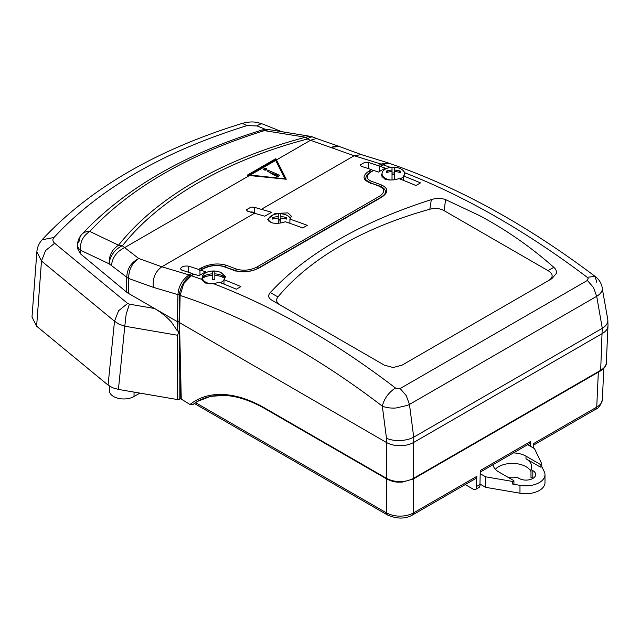 <?xml version="1.0" encoding="UTF-8"?>
<svg xmlns="http://www.w3.org/2000/svg" width="640" height="640" viewBox="0 0 640 640"><rect width="100%" height="100%" fill="white"/><g stroke="black" fill="none" stroke-linecap="round" stroke-linejoin="round"><path stroke-width="0.96" d="M404.224 175.28A11.256 6.496 0 0 0 404.56 173.696A11.256 6.496 0 0 0 395.28 167.304A11.256 6.496 0 0 0 394.592 167.248L394.592 167.248A11.256 6.496 0 0 0 393.312 167.2A11.256 6.496 0 0 0 392.024 167.248A11.256 6.496 0 0 0 391.336 167.304A11.256 6.496 0 0 0 382.056 173.696A11.256 6.496 0 0 0 390.704 180.016M400.2 172.56A19.248 15.712 180 0 0 394.592 171.552L394.592 170.072A19.248 15.712 0 0 1 400.2 171.08A16.656 7.512 135.6 0 1 400.2 172.56M386.416 171.08A19.248 15.712 0 0 1 392.024 170.072L392.024 171.552A19.248 15.712 180 0 0 386.416 172.56A16.656 7.512 -135.6 0 1 386.416 171.08L388.016 172.128M394.592 174.44L392.024 174.44M398.6 172.128L400.2 171.08M392.024 172.96L394.592 172.96M392.024 170.072L392.024 167.248A19.288 19.288 0 0 0 391.336 167.304M392.024 179.992L392.024 171.552M395.28 167.304A19.288 19.288 0 0 0 394.592 167.248L394.592 170.072M394.592 171.552L394.592 179.736M399.904 178.96A11.256 6.496 0 0 0 403.576 176.36M541.776 466.48L544.128 471.392A19.288 11.136 180 0 1 544.992 474.704A19.288 11.136 180 0 1 539.344 482.576A19.288 11.136 180 0 1 519.976 485.336L512.696 484.088A0.968 0.56 0 0 0 513.8 483.84A0.968 0.56 0 0 0 513.936 483.552L513.936 480.928A0.968 0.56 180 0 1 513.8 481.216A0.968 0.56 180 0 1 512.696 481.464L485.608 476.808L480.208 473.696M544.992 474.704L544.992 482.576A19.288 11.136 180 0 1 539.344 490.456A19.288 11.136 180 0 1 519.976 493.208L485.608 487.312L479.968 484.056M508.528 477.576A19.288 11.136 0 0 0 517.344 477.416L519.176 478.472A9.648 5.568 0 0 0 532.816 478.472L530.984 477.416L530.984 469.544A19.288 11.136 0 0 0 531.64 466.664A19.288 11.136 0 0 0 525.992 458.784L540.128 466.944A0.968 0.56 0 0 0 541.296 467.032A0.968 0.56 0 0 0 541.776 466.552A0.968 0.56 0 0 0 541.736 466.4M530.984 471.656A19.288 11.136 0 0 0 498.712 466.664A19.288 11.136 0 0 0 495.344 469.288M513.416 452.912A19.288 11.136 180 0 1 525.992 456.16L540.128 464.32L540.128 466.944M527.696 444.672L534.48 448.592L541.736 463.776A0.968 0.56 180 0 1 541.776 463.928A0.968 0.56 180 0 1 541.296 464.408A0.968 0.56 180 0 1 540.128 464.32M493.096 464.648A19.288 11.136 180 0 0 498.712 471.912L513.648 480.536A0.968 0.56 180 0 1 513.936 480.928M485.608 487.312L485.608 476.808M519.976 493.208L519.976 485.336M532.816 470.6L532.816 478.472A9.648 5.568 0 0 0 535.64 474.536A9.648 5.568 0 0 0 532.816 470.6L530.984 469.544M289.904 223.312L289.904 219.12A803.736 464.04 60 0 1 307.256 225.336L302.704 227.96A803.736 464.04 -120 0 0 285.36 221.744C280.104 223.512 275.36 223.8 271.128 222.616L267.64 219.312L275.064 213.44L287.944 212.904L291.432 216.272L289.904 219.12M275.856 160.848L275.84 158.672L286.256 179.224L249.44 175.536L124.624 247.6L122.432 245.784A16.072 11.944 -141.7 0 0 118.52 245.232L89.816 231.432C83.072 235.8 79.936 242.056 80.416 250.192L109.232 263.856L126.768 277.216C127.088 268.736 131.072 262.504 138.72 258.496L124.624 247.6C116.76 251.488 112.36 257.512 111.424 265.68M310 136.288L305.568 137.24A16.072 5.448 75.2 0 1 307.352 139.016L310.512 140.28L316.488 138.488L313.336 137.224A16.072 16.072 0 0 0 310 136.288L268.928 129.608L264.384 130.64A16.072 6.16 -107.1 0 0 261.688 130.112C184.584 154.016 124.616 188.76 81.792 234.352L81.792 234.352A16.072 11.592 42.6 0 0 79.416 240.888A16.072 8.936 0.9 0 0 77.536 244.976L77.488 248.36L80.352 253.744L127.296 292.712L177.328 321.648L179.6 321.664M247.056 125.6L242.36 123.352C156.256 149.904 89.496 188.72 42.096 239.792L42.096 239.792C39.008 243.224 37.264 247.208 36.872 251.744L41.488 261L45.576 250.52L54.64 243.248C52.56 241.392 52.344 239.472 54 237.48C98.816 188.944 163.168 151.656 247.056 125.6L257.088 125.96L265.656 129.424M36.872 251.752L32 317.048L36.624 326.192L41.488 261L114.504 321.208L118.592 310.728L127.656 303.456L54.64 243.248M263.432 124.328C261.64 123.456 259.528 123.992 257.088 125.96M372.6 170.736A1.608 0.928 -120 0 0 372.424 170.424A1.608 0.928 -120 0 0 371.472 169.608A803.736 464.04 -120 0 0 361.48 166.384L360.064 165.056L364.888 162.272L368.296 162.448A803.736 464.04 60 0 1 378.296 165.672A1.608 0.928 60 0 1 379.24 166.488A1.608 0.928 60 0 1 379.568 167.152M192.92 274.472A1.608 0.928 -120 0 0 192.736 274.16A1.608 0.928 -120 0 0 191.784 273.352A803.736 464.04 -120 0 0 181.792 270.12L180.384 268.8C181.672 266.528 184.416 265.656 188.616 266.184A803.736 464.04 60 0 1 198.608 269.408A1.608 0.928 60 0 1 199.56 270.224A1.608 0.928 60 0 1 199.968 271.312M191.784 273.352L189.072 274.92C182.264 279.68 178.552 286.248 177.936 294.64L177.328 330.832L178.464 331.448L179.224 330.352M36.624 326.192L108.072 385.104L114.504 321.208L119.024 324.184L124.8 326.192L126.144 314.312L129.384 304.176L127.656 303.456M177.328 330.832L171.44 322.088C166.736 316.872 161.104 312.336 154.552 308.496L129.384 304.176M282.4 178.528L284.904 178.664L275.344 159.752L249.088 174.904L282.4 178.528M247.712 211.232L246.296 209.848L251.12 207.064L254.528 207.296A225.048 129.928 -120 0 0 261.312 209.336A803.736 464.04 60 0 1 271.576 212.272L264.76 216.208A803.736 464.04 -120 0 0 254.496 213.28A225.048 129.928 60 0 1 247.712 211.232M254.528 207.296L254.528 212.768A4.824 2.784 0 0 0 251.12 211.952A4.824 2.784 0 0 0 250.136 212.008M190.208 276.048L189.072 274.92L161.824 266.776L138.72 258.496C132.12 262.992 128.752 269.648 128.608 278.48L153.352 287.352L177.936 294.64L180.208 294.672M276.432 159.952L310.512 140.28L354.16 155.736L381.08 164.064L378.296 165.672M266.648 169.76A1.64 0.864 -4.1 0 0 266.496 169.672A1.64 0.864 -4.1 0 0 264.008 169.896M266.416 168.608C267.144 169.888 266.368 170.336 264.088 169.952C263.36 168.656 264.136 168.208 266.416 168.608L266.896 169.224M177.568 399.576A1.608 0.928 0 0 0 178.416 399.584A1.608 0.928 0 0 0 179.16 399.344L179.16 330.832L177.568 335.264L177.568 399.576L118.432 389.416L124.8 326.192L177.568 335.264M108.072 385.104L112.624 387.768L118.432 389.416M254.528 212.768L256.264 213.768M385.496 192.264C385.712 190.016 383.952 188 380.232 186.208L379.464 186.304C385.08 189.04 385.088 192.352 379.488 196.248L256.728 267.12C249.824 270.44 243 271.064 236.248 268.992A803.736 464.04 -120 0 0 225.992 265.184C217.728 262.912 209.384 263.872 200.96 268.048L198.608 269.408M371.472 169.608L369.192 170.928C362.336 175.56 362.344 179.416 369.216 182.496A803.736 464.04 60 0 1 379.464 186.304M180.784 398.4L179.16 399.344M273.584 174.864L267.248 171.016L268.304 170.36L276.136 173.712A225.048 129.928 -120 0 0 279.776 175.448L277.528 176.744A225.048 129.928 60 0 1 273.584 174.864M268.4 171.744L268.304 170.36M269 172.112L276.224 174.96L276.136 173.712M276.224 174.96L278.632 176.112M249.136 175.488L249.088 174.904M284.936 179.16L284.904 178.664M275.992 160.776L285.528 179.192M249.44 175.536L247.224 175.192L275.84 158.672M264.088 169.952L263.608 169.328M389.376 163.456L388.104 162.872L381.08 164.064L382.208 165.184M236.248 268.992L235.296 271.056M225.992 265.184L225.072 267.248M380.232 186.208L369.216 182.496M42.096 239.792L54 237.48M339.2 146.448L331.296 147.312L337.096 145.664L316.488 138.488M80.352 253.744L80.416 250.192A16.072 8.936 0.9 0 1 77.536 244.976L77.536 244.976A16.072 16.072 0 0 1 81.792 234.352A16.072 11.592 42.6 0 1 89.816 231.432A422.248 243.784 180 0 1 164.056 173.504A422.248 243.784 180 0 1 264.384 130.64L305.568 137.24A378.264 218.384 0 0 0 195.16 181.488A378.264 218.384 0 0 0 118.52 245.232C111.92 249.552 108.824 255.768 109.232 263.856A16.072 10.784 129.7 0 1 122.432 245.784A373.96 215.904 180 0 1 307.352 139.016A16.072 7.488 111.8 0 1 313.336 137.224M217.352 395.384L216.208 394.568C231.168 393.6 247.352 398.096 264.76 408.056L386.384 478.272L386.384 442.456L179.04 322.36L386.384 442.456C390.184 444.576 394.728 445.664 400.024 445.712C405.312 445.664 409.856 444.576 413.656 442.456L413.656 478.272L600.68 370.296L600.336 371L600.68 370.296C604.368 368.112 606.256 365.496 606.328 362.44L608 325.64C607.912 328.696 606.032 331.32 602.352 333.512L413.656 442.456M386.728 478.984L386.384 478.272C390.44 480.472 394.984 481.568 400.024 481.552C405.064 481.568 409.608 480.472 413.656 478.272L413.312 478.984L413.656 478.272M598.328 372.168L596.736 407.112C600.424 404.952 602.312 402.336 602.384 399.288L603.8 368.312M386.384 478.784L386.384 512.816L195.528 402.624L194.416 403.512L387.384 514.92L386.384 512.816C390.44 515.032 394.984 516.136 400.024 516.12C405.064 516.136 409.608 515.032 413.656 512.816L412.624 514.936L475.784 478.48A4.824 2.784 -120 0 0 476.784 476.368L413.656 512.816L413.656 478.784M475.608 489.4L479.016 487.432A4.824 2.784 -120 0 0 479.016 487.432A4.824 2.784 -120 0 0 479.96 484.488L476.552 486.456A4.824 2.784 60 0 1 475.608 489.4A4.824 2.784 60 0 1 475.576 489.416A4.824 2.784 60 0 1 473.192 489.16L465.24 484.568M216.208 394.568C206.128 395.312 197.4 398.624 190.032 404.496L192.616 404.696L194.544 403.584M192.616 404.696L197.536 401.392C203.304 398.072 209.776 396.112 216.96 395.52C231.632 394.4 247.68 398.816 265.096 408.76L386.72 478.976C395.44 482.984 397.12 481.936 402.208 482.104L413.32 478.976L600.352 371C604.816 367.656 606.808 364.896 606.328 362.728M195.528 402.624L197.416 401.464M197.56 401.384L210.544 396.384L225.336 395.272M179.512 321.704L179.04 322.36L179.512 321.704L179.04 322.36L180.792 398.792L181.264 399.44L179.512 323.016L180.128 295.44L183.672 283.672L191.272 275.728L190.616 275.808M180.792 398.784L190.032 404.496M139.944 393.112L134.04 396.512A14.464 8.352 180 0 1 114.128 396.816A14.464 8.352 180 0 1 109.344 390.608L109.344 386.04M480.248 472.064L529.296 443.744A4.824 2.784 -120 0 0 529.296 443.744A4.824 2.784 -120 0 0 530.296 441.64L530.192 446.112M479.96 484.488L480.28 470.52L530.296 441.64M476.552 486.456L476.784 476.368M602.376 399.576C600.768 405.248 598.56 408.464 595.744 409.216L596.736 407.112L533.616 443.56L533.512 448.032M202.28 280.888L202.28 277.496A11.256 6.496 180 0 1 202.352 276.752A11.256 6.496 180 0 1 211.56 271.096A11.256 6.496 180 0 1 215.504 271.096A11.256 6.496 180 0 1 224.712 276.752A11.256 6.496 180 0 1 224.784 277.496A11.256 6.496 180 0 1 224.712 278.232A11.256 6.496 180 0 1 224.328 279.328M224.784 278.76L224.784 277.496M214.816 279.592L214.816 271.632A16.656 16.008 0 0 0 212.248 271.632L212.248 279.592A16.656 0.984 -0 0 1 214.816 279.592M221.576 276.752L224.712 276.752A19.248 15.712 180 0 0 214.816 273.864M212.248 273.864A19.248 15.712 180 0 0 202.352 276.752L205.488 276.752M210.608 283.768A11.256 6.496 180 0 1 202.352 278.232A19.248 15.712 0 0 1 212.248 275.344M214.816 275.344A19.248 15.712 0 0 1 224.712 278.232M202.352 278.232A11.256 6.496 180 0 1 202.28 277.496M223.984 279.904A11.256 6.496 180 0 1 220.344 282.664M290.424 218.584A11.256 6.496 0 0 0 281.504 213.824A11.256 6.496 0 0 0 280.824 213.768L280.824 213.768A11.256 6.496 0 0 0 279.536 213.728A11.256 6.496 0 0 0 278.248 213.768A11.256 6.496 0 0 0 277.568 213.824A11.256 6.496 0 0 0 268.28 220.224A11.256 6.496 0 0 0 268.376 221.048M286.432 219.088A19.248 15.712 180 0 0 280.824 218.08L280.824 216.592A19.248 15.712 0 0 1 286.432 217.6A16.656 7.512 135.6 0 1 286.432 219.088M272.64 217.6A19.248 15.712 0 0 1 278.248 216.592L278.248 218.08A19.248 15.712 180 0 0 272.64 219.088A16.656 7.512 -135.6 0 1 272.64 217.6L274.24 218.648M280.824 220.968L278.248 220.968M284.824 218.648L286.432 217.6M278.248 219.48L280.824 219.48M278.248 216.592L278.248 213.768A19.288 19.288 0 0 0 277.568 213.824M278.248 223.264L278.248 218.08M281.504 213.824A19.288 19.288 0 0 0 280.824 213.768L280.824 216.592M280.824 218.08L280.824 222.96M289.544 223.184A11.256 6.496 0 0 0 289.904 222.744M402.64 170.072L405.096 172.896L408.88 174.392C434.384 184.536 460.096 196.776 486 211.12C519.864 229.872 553.6 251.928 587.2 277.296L588.184 278.568L587.376 280.448L400.144 388.544L397.224 388.816L395.464 388C362.128 362.472 328.512 340.344 294.616 321.616C268.68 307.288 242.856 295.112 217.144 285.088L213.32 283.616L205.2 283.032L201.72 279.336L202.28 277.392M548.04 270.656L444.08 210.64L445.616 199.656L478.84 215.256C505.744 229.504 530.728 246.864 553.8 267.328L548.04 270.656C550.744 272.24 552.112 273.944 552.144 275.76C552.112 277.584 550.744 279.288 548.04 280.872M444.08 210.64C439.888 208.344 435.144 207.872 429.84 209.232A323.104 186.544 180 0 0 340.912 245.576A323.104 186.544 180 0 0 277.968 296.92L270.264 292.608C267.744 295.456 268.208 297.952 271.656 300.088L384.36 365.16L393.2 367.528L402.04 365.16L551.832 278.68L556.48 273.256C556.752 271.072 555.864 269.096 553.8 267.328M221.336 272.816L225.504 276.72L223.984 279.68A803.736 464.04 60 0 1 240.888 286.584L236.344 289.208A803.736 464.04 -120 0 0 219.432 282.304L213.32 283.616M223.984 284.104L223.984 279.68M179.656 294.792L180.128 294.16L179.656 294.792L180.128 295.44C247.536 317.76 314.936 354.664 382.32 406.152L386.472 438.232C390.272 439.936 394.808 440.712 400.088 440.544L400.136 440.544C405.4 440.288 409.928 439.16 413.72 437.168L409.472 404.416L406.232 395.608L400.144 388.544M395.464 388C388.568 392.552 384.184 398.6 382.32 406.152C385.992 407.68 390.512 408.304 395.88 408.024L407.48 405.384L409.472 404.416L596.704 296.312L593.472 287.512L587.376 280.448M270.264 292.608C288.296 273.032 310.792 255.544 337.768 240.128C364.52 224.52 395.712 211.016 431.336 199.608L429.84 209.232M379.56 171.424L379.56 167.256A1.608 0.928 60 0 1 379.816 166.576A1.608 0.928 60 0 1 379.896 166.52A1.608 0.928 60 0 1 380.464 166.496A803.736 464.04 60 0 1 385.248 168.136L378.424 172.08A803.736 464.04 -120 0 0 373.648 170.432A1.608 0.928 -120 0 0 373.072 170.464A1.608 0.928 -120 0 0 373 170.512M199.968 275.104L199.968 270.944A1.608 0.928 60 0 1 200.224 270.264A1.608 0.928 60 0 1 200.304 270.208A1.608 0.928 60 0 1 200.872 270.184A803.736 464.04 60 0 1 205.656 271.824L198.832 275.76A803.736 464.04 -120 0 0 194.056 274.12A1.608 0.928 -120 0 0 193.48 274.144A1.608 0.928 -120 0 0 193.408 274.2M405.088 173.288L403.576 175.992A803.736 464.04 60 0 1 420.48 182.896L415.936 185.52A803.736 464.04 -120 0 0 399.024 178.616C393.792 180.312 389.048 180.464 384.792 179.072L381.304 175.464L382.064 173.424M403.576 180.416L403.576 175.992M386.472 438.232L386.384 442.448C390.184 444.576 394.728 445.664 400.024 445.712C405.312 445.664 409.864 444.576 413.664 442.448L602.344 333.52C606.024 331.32 607.912 328.696 607.992 325.64M607.88 320.464L607.88 320.608C607.792 323.44 605.928 326 602.288 328.296L596.704 296.312L598.432 295.136C601.008 293.104 602.304 291 602.336 288.824L607.8 319.64L607.992 325.488M413.664 442.448L413.784 437.128L602.224 328.336L600.68 370.296M382.6 164.968L383.256 164.888C386.192 163.24 388.768 162.944 390.976 163.984M596.784 282.328L595.104 276.408C526.544 224.72 458.28 187.152 390.304 163.704L390.304 163.704C387.096 163.056 384.552 163.456 382.68 164.912L379.896 166.52M277.968 296.92C275.6 299.968 276.416 302.704 280.4 305.136M602.264 287.928C601.48 283.288 599.096 279.44 595.104 276.408L587.2 277.296M380.464 166.496L383.256 164.888L390.448 167.416M200.872 270.184L203.152 268.872C210.072 265.456 216.896 264.68 223.632 266.552A803.736 464.04 60 0 1 233.88 270.36C242.16 272.904 250.504 272.152 258.912 268.096L381.672 197.224C388.52 192.456 388.512 188.392 381.648 185.048A803.736 464.04 -120 0 0 371.392 181.24C365.776 178.72 365.768 175.552 371.376 171.744L370.72 171.824M385.408 192.032C385.504 193.528 384.048 195.256 381.032 197.224L258.272 268.104C252.976 271.664 240.592 272.744 234.64 270.264L223.632 266.552M234.64 270.264L233.88 270.36M380.696 187.104L381.648 185.048M370.464 183.304L371.392 181.24M445.616 199.656C441.296 198.024 436.536 198.008 431.336 199.608M194.056 274.12L191.272 275.728L201.72 279.336L201.728 278.904M525.992 456.16L525.992 458.784M512.696 481.464L512.696 484.088M126.432 292.056L126.768 277.216A16.072 9.04 1.3 0 0 127.64 277.872A16.072 9.04 1.3 0 0 128.608 278.48L128.264 293.32M368.296 168.56L368.296 162.448M370.32 172.056L369.192 170.928M200.96 268.048L202.096 269.176M380.608 197.472L379.488 196.248M256.728 267.12L257.84 268.344M261.312 209.336L354.16 155.736L361.384 154.616L388.104 162.872M153.352 287.352C152.44 278.36 155.264 271.496 161.824 266.776L254.496 213.28M275.648 160.408L250.232 175.08M188.616 272.304L188.616 266.184M134.04 392.096L134.04 396.512M264.76 408.056L265.104 408.76L264.76 408.056M371.376 171.744L373.648 170.432M202.496 268.952L203.152 268.872M258.216 268.136L258.912 268.096L258.216 268.136M380.976 197.264L381.672 197.224M382.056 173.696L382.056 177.336M404.56 173.696L404.56 174.792M541.776 466.552L541.776 463.928M281.504 131.616L263.112 124.184C256.976 122.256 252.664 120.728 242.36 123.352M369.968 182.392C366.44 180.544 365.072 179.304 365.856 178.688M361.384 154.616L339.176 146.44A16.072 16.072 0 0 0 337.096 145.664M268.928 129.608A16.072 16.072 0 0 0 261.688 130.112M533.576 445.112L595.744 409.224M412.656 514.92C405.304 519.104 396.88 519.104 387.384 514.92M215.504 271.096A19.288 19.288 0 0 0 211.56 271.096M268.28 220.224L268.28 220.944M373.072 170.464L370.8 171.776C367.888 173.384 366.208 175.576 365.76 178.368M193.48 274.144L190.696 275.752C184.128 278.768 179.12 290.752 179.656 294.776L179.04 322.344M200.304 270.208L202.576 268.896C208.6 265.424 215.872 264.608 224.384 266.448"/></g></svg>
